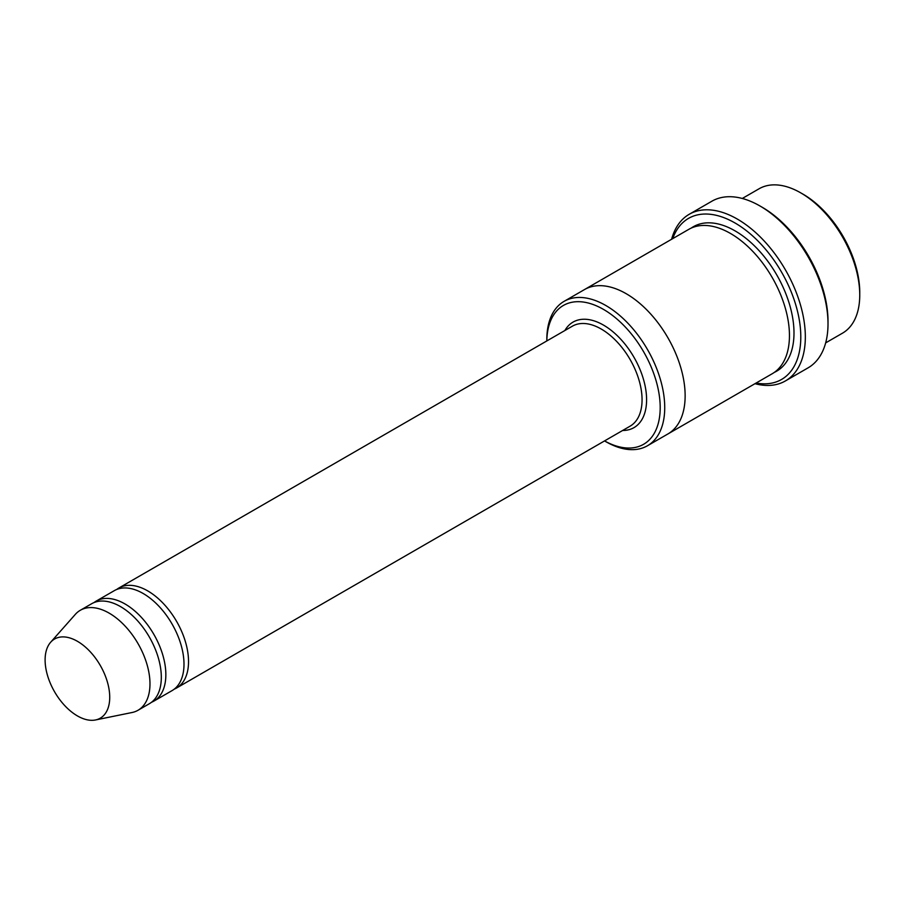<?xml version="1.0" encoding="UTF-8"?>
<svg xmlns="http://www.w3.org/2000/svg" width="905" height="905" viewBox="0 0 905 905"><rect width="100%" height="100%" fill="white"/><g stroke="black" fill="none" stroke-linecap="round" stroke-linejoin="round"><path stroke-width="1.36" d="M151.542 702.257A57.728 33.327 -120 0 0 153.895 701.104A57.728 33.327 -120 0 0 162.742 654.847A57.728 33.327 -120 0 0 125.037 603.974A57.728 33.327 -120 0 0 96.168 601.112A57.728 33.327 -120 0 0 93.996 602.583M96.168 601.112L114.313 590.648A57.728 33.327 60 0 1 143.171 593.499A57.728 33.327 60 0 1 180.887 644.371A57.728 33.327 60 0 1 172.041 690.628L153.895 701.104M604.551 440.916A80.172 46.291 -120 0 0 660.198 407.193A80.172 46.291 -120 0 0 603.861 309.612A80.172 46.291 -120 0 0 546.824 340.936L546.824 339.522A83.373 48.135 -120 0 1 564.087 301.354A83.373 48.135 -120 0 1 605.773 305.483A83.373 48.135 -120 0 1 660.243 378.946A83.373 48.135 -120 0 1 647.46 445.758A83.373 48.135 -120 0 1 605.773 441.629L604.54 440.927L605.773 441.629M742.292 198.467L759.103 188.76A83.373 48.135 60 0 1 800.789 192.889L800.789 192.889A83.373 48.135 60 0 1 859.75 294.996A83.373 48.135 60 0 1 842.487 333.176L825.665 342.882M803.063 194.19L800.789 192.889L803.063 194.19A80.172 46.291 60 0 1 859.75 292.383L859.75 294.996M174.213 689.158A57.728 33.327 -120 0 0 176.577 688.004A57.728 33.327 -120 0 0 185.423 641.747A57.728 33.327 -120 0 0 147.707 590.886A57.728 33.327 -120 0 0 118.849 588.024A57.728 33.327 -120 0 0 116.666 589.494M50.657 642.245L75.353 614.348A57.728 33.327 60 0 1 80.296 610.287L91.643 603.737A57.728 33.327 60 0 1 120.501 606.599A57.728 33.327 60 0 1 158.205 657.46A57.728 33.327 60 0 1 149.359 703.717L138.024 710.267A57.728 33.327 60 0 1 132.028 712.518L95.523 719.961A45.691 26.381 60 0 1 54.572 691.793A45.691 26.381 60 0 1 50.657 642.245A45.691 26.381 60 0 1 77.411 641.294A45.691 26.381 60 0 1 108.306 685.504A45.691 26.381 60 0 1 95.523 719.961M80.296 610.287A57.728 33.327 60 0 1 109.166 613.138A57.728 33.327 60 0 1 146.87 664.01A57.728 33.327 60 0 1 138.024 710.267M756.128 383.03A93 53.689 -120 0 0 781.535 272.088A93 53.689 -120 0 0 672.743 238.615M584.132 289.781A83.384 48.135 60 0 1 584.494 289.566L688.807 229.338A83.384 48.135 60 0 1 730.493 233.467A83.384 48.135 60 0 1 784.963 306.942A83.384 48.135 60 0 1 772.191 373.754L667.879 433.981A83.384 48.135 60 0 1 667.505 434.196M689.191 214.304L711.873 201.215A96.213 55.544 60 0 1 759.974 205.978L762.248 207.279A93 53.689 60 0 1 762.248 207.29A93 53.689 60 0 1 828.007 321.185L828.007 323.809A96.213 55.544 60 0 1 808.075 367.849L785.404 380.937A96.213 55.544 -120 0 0 800.156 303.842A96.213 55.544 -120 0 0 737.304 219.067A96.213 55.544 -120 0 0 689.191 214.304A96.213 55.544 -120 0 0 671.612 239.271M667.879 433.981A83.384 48.135 60 0 0 680.65 367.17A83.384 48.135 60 0 0 626.181 293.695A83.384 48.135 60 0 0 584.494 289.566A83.373 48.135 60 0 1 626.181 293.695A83.373 48.135 60 0 1 680.65 367.17A83.373 48.135 60 0 1 667.867 433.981L647.46 445.758M762.248 207.29L759.974 205.978A96.213 55.544 60 0 1 828.007 323.809M754.985 383.686A96.213 55.544 -120 0 0 785.404 380.937M622.617 430.486A60.929 35.182 -120 0 0 633.975 357.271A60.929 35.182 -120 0 0 564.89 330.506M176.577 688.004L630.106 426.165A57.728 33.327 -120 0 0 630.106 359.511A57.728 33.327 -120 0 0 572.379 326.185L118.849 588.024M691.137 228.139A83.384 48.135 60 0 1 735.03 230.854A83.384 48.135 60 0 1 790.099 306.388A83.384 48.135 60 0 1 774.397 372.34M584.494 289.566L564.087 301.354"/></g></svg>
